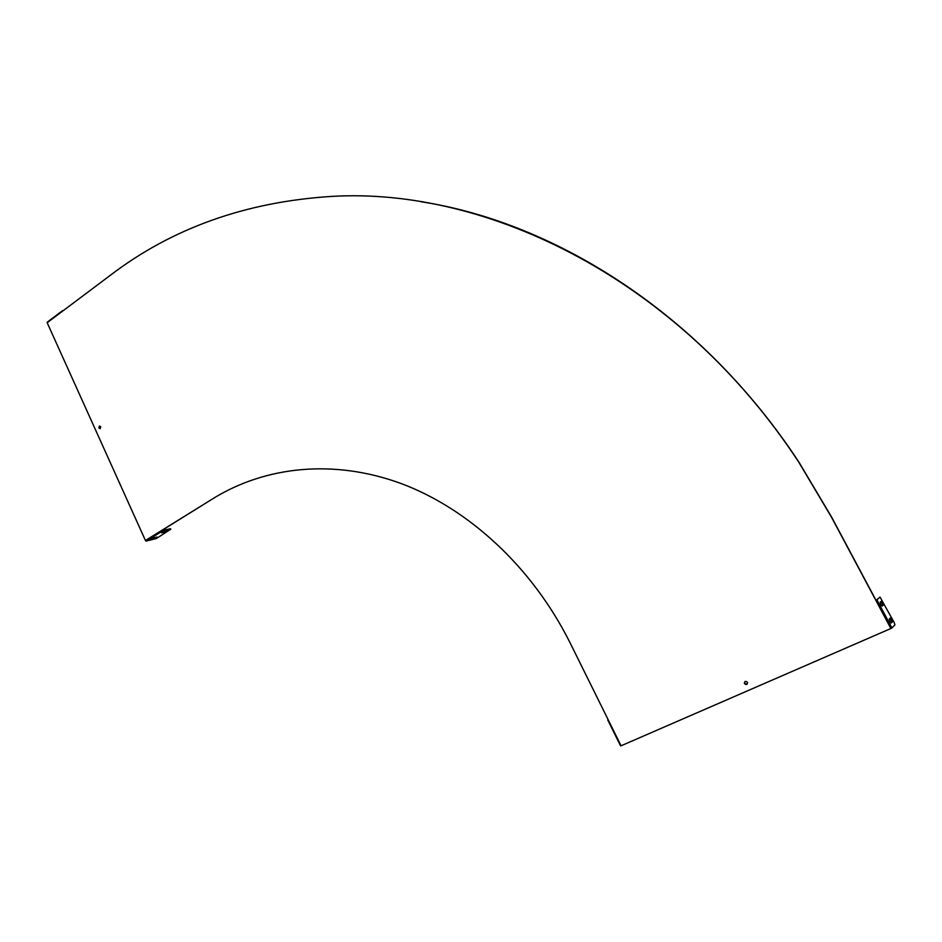 <?xml version="1.0" encoding="UTF-8"?>
<svg xmlns="http://www.w3.org/2000/svg" width="942" height="942" viewBox="0 0 942 942"><rect width="100%" height="100%" fill="white"/><g stroke="black" fill="none" stroke-linecap="round" stroke-linejoin="round"><path stroke-width="1.41" d="M98.898 427.986L100.205 428.622L100.688 426.761L99.381 426.125L98.898 427.986M99.828 426.055L99.216 427.962L100.088 428.669M744.51 683.574C746.217 685.081 747.23 684.775 747.548 682.667L747.406 682.314C745.711 680.807 744.698 681.113 744.368 683.209L744.51 683.574M744.945 681.561L744.675 683.445L747.147 684.186M889.884 621.426L889.236 619.118L890.673 617.87L892.545 621.744L891.12 623.003L889.884 621.426M880.852 604.493L880.217 602.209L881.677 601.043L883.549 604.894L882.089 606.083L880.852 604.493M157.408 537.423L154.182 537.623L151.556 539.048L157.408 537.423M167.393 531.253L164.191 531.418L161.565 532.854L167.393 531.253M570.181 643.033L621.072 745.793L890.873 628.514L831.468 517.146L798.734 462.11C679.3 279.821 487.662 186.763 331.125 196.442C245.674 201.918 172.08 228.2 110.332 275.288L47.171 322.717L145.445 540.508L213.304 498.436C265.585 466.219 333.939 458.801 401.386 483.635C468.633 508.833 532.301 567.025 570.181 643.033M877.52 603.151L831.598 517.064L798.875 462.051C702.037 314.616 555.804 222.559 421.239 201.776M889.46 625.535L890.873 628.514M160.635 531.217L213.304 498.436M147.199 539.542L145.445 540.508M881.135 609.933L878.58 605.141M884.762 616.727L882.195 611.923M888.388 623.533L885.821 618.717M156.607 533.714L159.222 532.089M152.592 536.198L155.195 534.585M148.601 538.683L151.191 537.07M160.481 531.535L162.801 530.793L146.187 541.085L145.586 540.755L147.246 539.625M145.586 540.755L147.152 539.448M148.436 538.989L151.144 536.975M148.648 538.765L151.238 537.152M152.439 536.516L155.147 534.491M152.651 536.281L155.253 534.667M156.454 534.02L159.174 531.995M156.655 533.796L159.269 532.171M162.201 530.452L170.62 528.745L162.801 530.793M160.682 531.3L162.413 530.228M162.825 530.782L146.21 541.073L156.431 538.506L170.82 529.192M157.173 536.999L152.039 538.518M167.181 530.817L162.036 532.324M63.479 310.483L62.82 310.966M62.572 310.86L61.218 312.179M59.958 313.121L57.462 314.993M56.214 315.935L53.729 317.795M52.481 318.737L50.008 320.598M48.76 321.528L47.359 322.588M47.1 322.482L62.584 310.672M607.967 719.947L609.286 722.62M610.428 724.304L612.382 728.872M613.525 730.556L615.727 735.007M616.633 736.832L618.6 741.413M619.742 743.108L621.061 745.758M620.813 745.899L607.826 719.994M877.756 603.104L876.201 600.195L876.908 599.807L891.933 627.961L891.108 628.349L889.578 625.476M891.226 628.361L889.319 625.594M888.624 623.486L885.68 618.788M888.506 623.486L885.939 618.67M884.997 616.68L882.053 611.994M884.879 616.68L882.313 611.864M881.371 609.886L878.439 605.2M881.253 609.886L878.698 605.082M876.201 600.195L880.016 597.063L876.908 599.807L891.933 627.961L894.9 624.935L894.252 622.615L880.016 597.063M877.638 603.104L876.095 600.195M890.178 618.188L891.956 622.003L891.014 622.945M881.17 601.349L882.96 605.153L882.006 606.036M883.549 604.894L882.96 605.153M892.545 621.744L891.956 622.003M47.312 322.093L62.608 310.601M620.601 745.934L607.767 720.006"/></g></svg>
